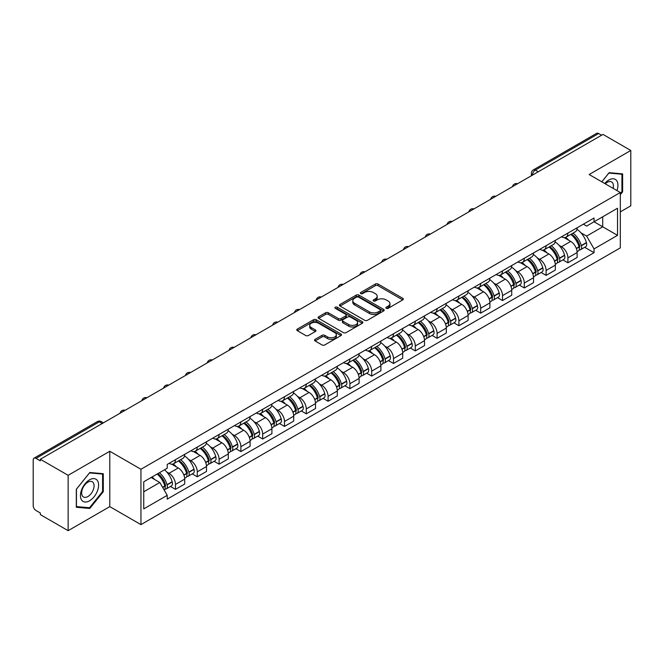 <?xml version="1.0" encoding="UTF-8"?>
<svg xmlns="http://www.w3.org/2000/svg" width="664" height="664" viewBox="0 0 664 664"><rect width="100%" height="100%" fill="white"/><g stroke="black" fill="none" stroke-linecap="round" stroke-linejoin="round"><path stroke-width="1" d="M386.265 308.32A1.361 0.78 0 0 0 388.183 308.32L402.757 299.904A1.942 1.121 0 0 0 403.33 299.107A1.942 1.121 0 0 0 402.757 298.319L378.065 284.059A1.942 1.121 0 0 0 375.326 284.059L360.751 292.475A1.361 0.78 0 0 0 360.353 293.031A1.361 0.78 0 0 0 360.751 293.588A1.361 0.78 0 0 0 362.668 293.588L364.553 292.5A6.208 3.586 0 0 1 373.334 292.5L375.392 293.687A6.208 3.586 0 0 1 377.21 296.219A6.208 3.586 0 0 1 375.392 298.758L373.508 299.846A1.361 0.78 0 0 0 373.11 300.402A1.361 0.78 0 0 0 373.508 300.95A1.361 0.78 0 0 0 375.426 300.95L377.318 299.862A6.208 3.586 0 0 1 386.091 299.862L388.149 301.049A6.208 3.586 0 0 1 389.967 303.589A6.208 3.586 0 0 1 388.149 306.121L386.265 307.208A1.361 0.78 0 0 0 385.867 307.764A1.361 0.78 0 0 0 386.265 308.32L386.265 307.208M315.101 339.346A1.942 1.121 0 0 0 314.537 340.134A1.942 1.121 0 0 0 315.101 340.931L322.032 344.931A1.942 1.121 0 0 0 324.771 344.931L340.964 335.586A1.942 1.121 0 0 0 341.528 334.789A1.942 1.121 0 0 0 340.964 334L316.272 319.741A1.942 1.121 0 0 0 313.524 319.741L297.339 329.087A1.942 1.121 0 0 0 296.767 329.883A1.942 1.121 0 0 0 297.339 330.672L305.706 335.503A1.942 1.121 0 0 0 308.453 335.503L315.375 331.502A1.942 1.121 0 0 0 315.948 330.713A1.942 1.121 0 0 0 315.375 329.917L311.225 327.526A5.188 2.996 0 0 1 309.706 325.401A5.188 2.996 0 0 1 312.91 322.638A5.188 2.996 0 0 1 318.562 323.285L334.822 332.672A5.188 2.996 0 0 1 336.341 334.789A5.188 2.996 0 0 1 333.137 337.561A5.188 2.996 0 0 1 327.485 336.905L324.771 335.345A1.942 1.121 0 0 0 322.032 335.345L315.101 339.346L315.101 340.931M140.951 469.265L109.784 451.271L68.143 475.316L40.33 459.264L602.987 134.41L630.8 150.471L589.151 174.516L620.317 192.51L140.951 469.265L140.951 524.618L620.317 247.863L620.317 192.51M364.694 320.297A1.942 1.121 0 0 0 367.441 320.297L383.626 310.951A1.942 1.121 0 0 0 384.19 310.163A1.942 1.121 0 0 0 383.626 309.366L358.933 295.115A1.942 1.121 0 0 0 356.186 295.115L340.001 304.461A1.942 1.121 0 0 0 339.428 305.249A1.942 1.121 0 0 0 340.001 306.038L364.694 320.297M335.81 308.611A1.361 0.78 0 0 1 337.188 308.801L337.188 307.191L362.295 321.683A1.942 1.121 0 0 1 362.859 322.472A1.942 1.121 0 0 1 362.295 323.268L346.102 332.614A1.942 1.121 0 0 1 343.363 332.614L318.67 318.355L318.67 316.769A1.942 1.121 0 0 0 318.097 317.566A1.942 1.121 0 0 0 318.67 318.355M318.67 316.769L325.601 312.769A1.942 1.121 0 0 1 328.34 312.769L338.358 318.554A1.942 1.121 0 0 0 341.097 318.554L345.695 315.898A1.942 1.121 0 0 0 346.259 315.109A1.942 1.121 0 0 0 345.695 314.321L335.27 308.295A1.361 0.78 0 0 1 334.872 307.747A1.361 0.78 0 0 1 335.71 307.017A1.361 0.78 0 0 1 337.188 307.191M68.143 475.316L68.143 530.669L40.33 514.617L40.33 512.998L35.997 510.5A3.951 2.282 -120 0 1 33.2 505.661L33.2 459.986A3.951 2.282 -120 0 1 34.022 458.177L97.326 421.623A3.951 2.282 60 0 1 99.301 421.823L35.997 458.376A3.951 2.282 -120 0 0 34.022 458.177M620.317 211.874L630.8 205.823L630.8 150.471M68.143 530.669L109.784 506.624L140.951 524.618M40.33 459.264L40.33 460.874L35.997 458.376M538.28 171.768L535.35 170.075A3.951 2.282 60 0 0 533.366 169.884L596.679 133.331A3.951 2.282 60 0 1 598.654 133.522L535.35 170.075A3.951 2.282 120 0 0 532.553 174.914L532.553 175.08M601.592 135.215L598.654 133.522M567.911 233.097A9.088 5.246 60 0 1 566.027 237.172L575.248 231.852A9.088 5.246 -120 0 0 577.132 227.769M559.154 245.389L561.478 246.734A9.088 5.246 60 0 1 567.911 257.864L577.132 252.536A9.088 5.246 -120 0 0 570.708 241.406L564.101 237.596M577.132 252.536L577.132 257.466L567.911 262.786L562.906 259.898M566.027 237.172A9.088 5.246 60 0 1 561.553 236.766M567.911 257.864L567.911 262.786M546.107 245.68A9.088 5.246 60 0 1 544.223 249.764L553.452 244.435A9.088 5.246 -120 0 0 555.328 240.36M541.102 272.489L546.107 275.377L555.328 270.049L555.328 265.127A9.088 5.246 -120 0 0 548.904 253.988L542.297 250.179M544.223 249.764A9.088 5.246 60 0 1 539.749 249.349M537.35 257.972L539.683 259.317A9.088 5.246 60 0 1 546.107 270.456L546.107 275.377M524.303 258.271A9.088 5.246 60 0 1 522.419 262.346L531.648 257.026A9.088 5.246 -120 0 0 533.532 252.942M519.306 285.072L524.303 287.96L533.532 282.64L533.532 277.718A9.088 5.246 -120 0 0 527.1 266.579L520.501 262.77M522.419 262.346A9.088 5.246 60 0 1 517.945 261.94M515.554 270.563L517.879 271.908A9.088 5.246 60 0 1 524.303 283.038L524.303 287.96M502.507 270.854A9.088 5.246 60 0 1 500.623 274.938L509.844 269.609A9.088 5.246 -120 0 0 511.728 265.534M497.502 297.663L502.507 300.551L511.728 295.223L511.728 290.301A9.088 5.246 -120 0 0 505.296 279.171L498.697 275.352M500.623 274.938A9.088 5.246 60 0 1 496.141 274.531M493.75 283.146L496.074 284.491A9.088 5.246 60 0 1 502.507 295.629L502.507 300.551M480.703 283.445A9.088 5.246 60 0 1 478.819 287.52L488.04 282.2A9.088 5.246 -120 0 0 489.924 278.116M475.698 310.246L480.703 313.134L489.924 307.814L489.924 302.892A9.088 5.246 -120 0 0 483.5 291.753L476.893 287.944M478.819 287.52A9.088 5.246 60 0 1 474.345 287.114M471.946 295.737L474.27 297.082A9.088 5.246 60 0 1 480.703 308.212L480.703 313.134M458.899 296.028A9.088 5.246 60 0 1 457.015 300.111L466.244 294.783A9.088 5.246 -120 0 0 468.12 290.707M453.894 322.837L458.899 325.725L468.12 320.397L468.12 315.475A9.088 5.246 -120 0 0 461.696 304.344L455.089 300.526M457.015 300.111A9.088 5.246 60 0 1 452.541 299.705M450.142 308.32L452.466 309.665A9.088 5.246 60 0 1 458.899 320.803L458.899 325.725M437.095 308.619A9.088 5.246 60 0 1 435.211 312.702L444.44 307.374A9.088 5.246 -120 0 0 446.324 303.29M432.098 335.42L437.095 338.308L446.324 332.988L446.324 328.066A9.088 5.246 -120 0 0 439.892 316.927L433.293 313.118M435.211 312.702A9.088 5.246 60 0 1 430.737 312.287M428.346 320.911L430.67 322.256A9.088 5.246 60 0 1 437.095 333.386L437.095 338.308M415.299 321.202A9.088 5.246 60 0 1 413.415 325.285L422.636 319.957A9.088 5.246 -120 0 0 424.52 315.881M410.294 348.011L415.299 350.899L424.52 345.57L424.52 340.649A9.088 5.246 -120 0 0 418.088 329.518L411.489 325.7M413.415 325.285A9.088 5.246 60 0 1 408.933 324.879M406.542 333.502L408.866 334.839A9.088 5.246 60 0 1 415.299 345.977L415.299 350.899M393.495 333.793A9.088 5.246 60 0 1 391.611 337.876L400.832 332.548A9.088 5.246 -120 0 0 402.716 328.464M388.49 360.602L393.495 363.482L402.716 358.162L402.716 353.24A9.088 5.246 -120 0 0 396.292 342.101L389.685 338.291M391.611 337.876A9.088 5.246 60 0 1 387.137 337.461M384.738 346.085L387.062 347.43A9.088 5.246 60 0 1 393.495 358.56L393.495 363.482M371.691 346.376A9.088 5.246 60 0 1 369.806 350.459L379.028 345.139A9.088 5.246 -120 0 0 380.912 341.055M366.686 373.185L371.691 376.073L380.912 370.744L380.912 365.822A9.088 5.246 -120 0 0 374.488 354.692L367.881 350.882M369.806 350.459A9.088 5.246 60 0 1 365.333 350.053M362.934 358.676L365.258 360.012A9.088 5.246 60 0 1 371.691 371.151L371.691 376.073M349.887 358.967A9.088 5.246 60 0 1 348.002 363.05L357.232 357.722A9.088 5.246 -120 0 0 359.116 353.638M344.89 385.776L349.887 388.664L359.116 383.336L359.116 378.414A9.088 5.246 -120 0 0 352.684 367.275L346.085 363.465M348.002 363.05A9.088 5.246 60 0 1 343.529 362.635M341.138 371.259L343.462 372.604A9.088 5.246 60 0 1 349.887 383.742L349.887 388.664M328.082 371.558A9.088 5.246 60 0 1 326.207 375.633L335.428 370.313A9.088 5.246 -120 0 0 337.312 366.229M323.086 398.358L328.091 401.247L337.312 395.918L337.312 390.996A9.088 5.246 -120 0 0 330.879 379.866L324.281 376.056M326.207 375.633A9.088 5.246 60 0 1 321.725 375.226M319.334 383.85L321.658 385.186A9.088 5.246 60 0 1 328.091 396.325L328.091 401.247M306.287 384.141A9.088 5.246 60 0 1 304.402 388.224L313.624 382.896A9.088 5.246 -120 0 0 315.508 378.812M301.282 410.95L306.287 413.838L315.508 408.509L315.508 403.587A9.088 5.246 -120 0 0 309.084 392.449L302.477 388.639M304.402 388.224A9.088 5.246 60 0 1 299.929 387.809M297.53 396.433L299.854 397.777A9.088 5.246 60 0 1 306.287 408.916L306.287 413.838M284.482 396.732A9.088 5.246 60 0 1 282.598 400.807L291.82 395.487A9.088 5.246 -120 0 0 293.704 391.403M279.478 423.532L284.482 426.421L293.704 421.101L293.704 416.179A9.088 5.246 -120 0 0 287.28 405.04L280.673 401.23M282.598 400.807A9.088 5.246 60 0 1 278.125 400.4M275.726 409.024L278.05 410.369A9.088 5.246 60 0 1 284.482 421.499L284.482 426.421M262.678 409.314A9.088 5.246 60 0 1 260.794 413.398L270.024 408.069A9.088 5.246 -120 0 0 271.908 403.994M257.682 436.124L262.678 439.012L271.908 433.683L271.908 428.761A9.088 5.246 -120 0 0 265.476 417.631L258.877 413.813M260.794 413.398A9.088 5.246 60 0 1 256.321 412.983M253.93 421.607L256.254 422.951A9.088 5.246 60 0 1 262.678 434.09L262.678 439.012M240.874 421.906A9.088 5.246 60 0 1 238.998 425.981L248.22 420.661A9.088 5.246 -120 0 0 250.104 416.577M235.878 448.706L240.883 451.595L250.104 446.274L250.104 441.352A9.088 5.246 -120 0 0 243.671 430.214L237.073 426.404M238.998 425.981A9.088 5.246 60 0 1 234.517 425.574M232.126 434.198L234.45 435.542A9.088 5.246 60 0 1 240.883 446.673L240.883 451.595M219.078 434.488A9.088 5.246 60 0 1 217.194 438.572L226.416 433.243A9.088 5.246 -120 0 0 228.3 429.168M214.074 461.297L219.078 464.186L228.3 458.857L228.3 453.935A9.088 5.246 -120 0 0 221.876 442.805L215.269 438.987M217.194 438.572A9.088 5.246 60 0 1 212.721 438.165M210.322 446.781L212.646 448.125A9.088 5.246 60 0 1 219.078 459.264L219.078 464.186M197.274 447.079A9.088 5.246 60 0 1 195.39 451.163L204.612 445.834A9.088 5.246 -120 0 0 206.496 441.751M192.269 473.88L197.274 476.769L206.496 471.448L206.496 466.526A9.088 5.246 -120 0 0 200.071 455.388L193.465 451.578M195.39 451.163A9.088 5.246 60 0 1 190.917 450.748M188.518 459.372L190.842 460.716A9.088 5.246 60 0 1 197.274 471.847L197.274 476.769M175.47 459.662A9.088 5.246 60 0 1 173.586 463.746L182.816 458.417A9.088 5.246 -120 0 0 184.7 454.342M170.474 486.471L175.47 489.36L184.7 484.031L184.7 479.109A9.088 5.246 -120 0 0 178.267 467.979L171.669 464.161M173.586 463.746A9.088 5.246 60 0 1 169.112 463.339M166.714 471.963L169.046 473.299A9.088 5.246 60 0 1 175.47 484.438L175.47 489.36M583.349 224.175L586.636 226.075L617.52 208.239L602.713 216.796L602.713 226.797L586.636 236.077L580.958 232.798M143.748 491.783L159.816 482.504L167.228 495.327L143.748 508.881L143.748 481.774L167.228 468.22L167.228 464.426L594.048 218.008L594.048 221.801L617.52 235.355L594.048 248.909L586.636 236.077M617.52 208.239L617.52 235.355M167.228 495.327L167.228 499.12L594.048 252.702L594.048 248.909M620.317 194.726L622.624 191.855L622.624 173.877L609.137 172.673L601.791 181.811M109.784 451.271L109.784 506.624M76.319 507.263L89.798 508.466L103.285 491.692L103.285 473.714L89.798 472.502L76.319 489.285L76.319 507.263M159.816 482.504L151.151 477.499M584.71 247.315L594.048 252.702M621.927 191.456L622.624 191.855M88.378 507.645L89.798 508.466M102.588 491.285L103.285 491.692M386.805 308.511L388.149 307.731A6.208 3.586 0 0 0 389.967 305.199L389.967 303.589M377.21 296.219L377.21 297.837A6.208 3.586 0 0 1 375.392 300.369L374.048 301.141M402.733 299.921L378.065 285.678A1.942 1.121 0 0 0 375.326 285.678L361.291 293.778M383.601 310.968L358.933 296.725A1.942 1.121 0 0 0 356.186 296.725L340.026 306.054M380.198 310.711A1.361 0.78 0 0 0 380.596 310.163A1.361 0.78 0 0 0 380.198 309.607L358.518 297.09A1.361 0.78 0 0 0 356.601 297.09L354.609 298.236A6.208 3.586 0 0 0 352.791 300.775A6.208 3.586 0 0 0 354.609 303.307L369.425 311.864A6.208 3.586 0 0 0 378.206 311.864L380.198 310.711L380.198 312.329A1.361 0.78 0 0 0 380.596 311.773L380.596 310.163M352.791 300.775L352.791 302.386A6.208 3.586 0 0 0 354.609 304.925L354.609 303.307M380.198 312.329L378.206 313.474A6.208 3.586 0 0 1 369.425 313.474L354.609 304.925M318.695 318.371L325.601 314.387L325.601 312.769M346.259 315.109L346.259 316.72A1.942 1.121 0 0 1 345.695 317.517L341.097 320.172A1.942 1.121 0 0 1 338.358 320.172L328.34 314.387A1.942 1.121 0 0 0 325.601 314.387M337.188 308.801L362.27 323.285M348.749 324.555A5.188 2.996 0 0 0 354.402 325.202A5.188 2.996 0 0 0 357.606 322.438A5.188 2.996 0 0 0 356.087 320.314L350.36 317.01A1.942 1.121 0 0 0 347.612 317.01L343.022 319.666A1.942 1.121 0 0 0 342.45 320.455A1.942 1.121 0 0 0 343.022 321.252L348.749 324.555L348.749 326.165A5.188 2.996 0 0 0 354.402 326.821A5.188 2.996 0 0 0 357.606 324.049L357.606 322.438M342.45 320.455L342.45 322.073A1.942 1.121 0 0 0 343.022 322.862L343.022 321.252M348.749 326.165L343.022 322.862M336.341 334.789L336.341 336.407A5.188 2.996 0 0 1 333.137 339.171A5.188 2.996 0 0 1 327.485 338.524L324.771 336.955A1.942 1.121 0 0 0 322.032 336.955L315.126 340.947M309.706 325.401L309.706 327.02A5.188 2.996 0 0 0 311.225 329.137L311.225 327.526M315.375 329.917L315.375 331.502L311.225 329.137M340.939 335.594L316.272 321.359A1.942 1.121 0 0 0 313.524 321.359L297.364 330.689L297.339 329.087M571.339 234.11A12.45 7.188 60 0 1 571.405 234.143A12.45 7.188 60 0 1 579.597 245.315L579.672 245.572A2.424 1.394 60 0 1 579.29 247.473A2.424 1.394 60 0 1 579.232 247.506M570.799 234.425A15.023 8.673 60 0 1 579.049 246.817L579.124 247.074A4.988 2.88 60 0 1 578.336 250.992L577.099 251.706M579.191 249.888A4.988 2.88 -120 0 0 580.568 249.697A4.988 2.88 -120 0 0 581.357 245.78L581.29 245.522A15.023 8.673 -120 0 0 573.032 233.13M576.941 229.362A15.023 8.673 60 0 1 586.387 242.576L586.461 242.833A4.988 2.88 60 0 1 585.673 246.759L580.568 249.697M565.67 237.347A15.023 8.673 60 0 1 568.807 240.31M576.111 240.335L578.029 241.439M616.956 190.568A12.848 7.42 120 0 0 616.723 180.708A12.848 7.42 120 0 0 604.746 183.513M613.113 188.352A8.798 5.08 120 0 0 612.59 182.832A8.798 5.08 120 0 0 611.602 181.919A8.798 5.08 120 0 0 605.277 183.82M601.816 181.828L608.855 173.072L621.927 174.234L621.927 191.655L620.317 193.656M621.056 173.736L621.927 174.234M97.392 480.537A12.848 7.42 120 0 0 84.984 483.865A12.848 7.42 120 0 0 81.655 500.116A12.848 7.42 120 0 0 94.064 496.788A12.848 7.42 120 0 0 97.392 480.537M93.25 482.67A8.798 5.08 120 0 0 92.263 481.757A8.798 5.08 120 0 0 84.079 485.857A8.798 5.08 120 0 0 82.485 496.074A8.798 5.08 120 0 0 83.473 496.987A8.798 5.08 120 0 0 91.657 492.887A8.798 5.08 120 0 0 93.25 482.67M89.524 507.752L76.451 506.582L76.451 489.161L89.524 472.901L102.588 474.071L102.588 491.493L89.524 507.752M101.725 473.573L102.588 474.071M549.535 246.693A12.45 7.188 60 0 1 549.601 246.734A12.45 7.188 60 0 1 557.793 257.906L557.868 258.163A2.424 1.394 60 0 1 557.486 260.064A2.424 1.394 60 0 1 557.428 260.089M548.995 247.008A15.023 8.673 60 0 1 557.245 259.4L557.32 259.657A4.988 2.88 60 0 1 556.532 263.583L555.295 264.297M557.386 262.479A4.988 2.88 -120 0 0 558.773 262.288A4.988 2.88 -120 0 0 559.561 258.371L559.486 258.113A15.023 8.673 -120 0 0 551.228 245.721M555.145 241.953A15.023 8.673 60 0 1 564.583 255.167L564.657 255.424A4.988 2.88 60 0 1 563.869 259.342L558.773 262.288M543.874 249.938A15.023 8.673 60 0 1 547.011 252.901M554.307 252.918L556.224 254.022M527.739 259.284A12.45 7.188 60 0 1 527.797 259.317A12.45 7.188 60 0 1 535.989 270.489L536.064 270.746A2.424 1.394 60 0 1 535.682 272.647A2.424 1.394 60 0 1 535.632 272.68M527.191 259.599A15.023 8.673 60 0 1 535.45 271.991L535.524 272.248A4.988 2.88 60 0 1 534.736 276.166L533.491 276.88M535.582 275.062A4.988 2.88 -120 0 0 536.969 274.879A4.988 2.88 -120 0 0 537.757 270.953L537.682 270.696A15.023 8.673 -120 0 0 529.432 258.304M533.341 254.536A15.023 8.673 60 0 1 542.787 267.75L542.861 268.015A4.988 2.88 60 0 1 542.073 271.933L536.969 274.879M522.07 262.521A15.023 8.673 60 0 1 525.207 265.484M532.511 265.509L534.42 266.613M505.935 271.866A12.45 7.188 60 0 1 506.001 271.908A12.45 7.188 60 0 1 514.193 283.08L514.26 283.337A2.424 1.394 60 0 1 513.878 285.238A2.424 1.394 60 0 1 513.828 285.263M505.387 272.182A15.023 8.673 60 0 1 513.645 284.574L513.72 284.831A4.988 2.88 60 0 1 512.932 288.757L511.687 289.471M513.787 287.653A4.988 2.88 -120 0 0 515.164 287.462A4.988 2.88 -120 0 0 515.953 283.545L515.878 283.287A15.023 8.673 -120 0 0 507.628 270.895M511.537 267.127A15.023 8.673 60 0 1 520.983 280.341L521.057 280.598A4.988 2.88 60 0 1 520.269 284.516L515.164 287.462M500.266 275.112A15.023 8.673 60 0 1 503.403 278.075M510.707 278.091L512.625 279.195M484.131 284.458A12.45 7.188 60 0 1 484.197 284.491A12.45 7.188 60 0 1 492.389 295.663L492.464 295.92A2.424 1.394 60 0 1 492.082 297.829A2.424 1.394 60 0 1 492.024 297.854M483.591 284.773A15.023 8.673 60 0 1 491.841 297.165L491.916 297.422A4.988 2.88 60 0 1 491.128 301.34L489.891 302.054M491.982 300.236A4.988 2.88 -120 0 0 493.36 300.053A4.988 2.88 -120 0 0 494.149 296.127L494.082 295.87A15.023 8.673 -120 0 0 485.824 283.478M489.733 279.71A15.023 8.673 60 0 1 499.179 292.932L499.253 293.189A4.988 2.88 60 0 1 498.465 297.107L493.36 300.053M478.462 287.703A15.023 8.673 60 0 1 481.599 290.658M488.903 290.683L490.82 291.786M462.327 297.04A12.45 7.188 60 0 1 462.393 297.082A12.45 7.188 60 0 1 470.585 308.254L470.66 308.511A2.424 1.394 60 0 1 470.278 310.412A2.424 1.394 60 0 1 470.22 310.445M461.787 297.356A15.023 8.673 60 0 1 470.037 309.748L470.112 310.013A4.988 2.88 60 0 1 469.324 313.931L468.087 314.645M470.178 312.827A4.988 2.88 -120 0 0 471.564 312.636A4.988 2.88 -120 0 0 472.353 308.718L472.278 308.461A15.023 8.673 -120 0 0 464.02 296.069M467.937 292.301A15.023 8.673 60 0 1 477.374 305.515L477.449 305.772A4.988 2.88 60 0 1 476.661 309.69L471.564 312.636M456.666 300.286A15.023 8.673 60 0 1 459.803 303.249M467.099 303.265L469.016 304.378M440.531 309.632A12.45 7.188 60 0 1 440.589 309.665A12.45 7.188 60 0 1 448.781 320.837L448.856 321.102A2.424 1.394 60 0 1 448.474 323.003A2.424 1.394 60 0 1 448.424 323.028M439.983 309.947A15.023 8.673 60 0 1 448.241 322.339L448.308 322.596A4.988 2.88 60 0 1 447.528 326.514L446.283 327.236M448.374 325.41A4.988 2.88 -120 0 0 449.76 325.227A4.988 2.88 -120 0 0 450.549 321.31L450.474 321.044A15.023 8.673 -120 0 0 442.216 308.652M446.133 304.892A15.023 8.673 60 0 1 455.579 318.106L455.645 318.363A4.988 2.88 60 0 1 454.865 322.281L449.76 325.227M434.862 312.877A15.023 8.673 60 0 1 437.999 315.832M445.303 315.856L447.212 316.96M418.727 322.214A12.45 7.188 60 0 1 418.793 322.256A12.45 7.188 60 0 1 426.985 333.428L427.052 333.685A2.424 1.394 60 0 1 426.67 335.586A2.424 1.394 60 0 1 426.62 335.619M418.179 322.53A15.023 8.673 60 0 1 426.437 334.93L426.512 335.187A4.988 2.88 60 0 1 425.724 339.105L424.479 339.819M426.579 338.001A4.988 2.88 -120 0 0 427.956 337.81A4.988 2.88 -120 0 0 428.745 333.892L428.67 333.635A15.023 8.673 -120 0 0 420.42 321.243M424.329 317.475A15.023 8.673 60 0 1 433.775 330.689L433.849 330.946A4.988 2.88 60 0 1 433.061 334.863L427.956 337.81M413.058 325.46A15.023 8.673 60 0 1 416.195 328.423M423.499 328.439L425.416 329.551M396.923 334.805A12.45 7.188 60 0 1 396.989 334.839A12.45 7.188 60 0 1 405.181 346.019L405.256 346.276A2.424 1.394 60 0 1 404.874 348.177A2.424 1.394 60 0 1 404.816 348.202M396.383 335.121A15.023 8.673 60 0 1 404.633 347.513L404.708 347.77A4.988 2.88 60 0 1 403.919 351.688L402.674 352.41M404.774 350.584A4.988 2.88 -120 0 0 406.152 350.401A4.988 2.88 -120 0 0 406.941 346.483L406.874 346.226A15.023 8.673 -120 0 0 398.616 333.826M402.525 330.066A15.023 8.673 60 0 1 411.971 343.28L412.045 343.537A4.988 2.88 60 0 1 411.257 347.455L406.152 350.401M391.254 338.051A15.023 8.673 60 0 1 394.391 341.005M401.695 341.03L403.612 342.134M375.118 347.397A12.45 7.188 60 0 1 375.185 347.43A12.45 7.188 60 0 1 383.377 358.601L383.452 358.859A2.424 1.394 60 0 1 383.07 360.759A2.424 1.394 60 0 1 383.012 360.793M374.579 347.704A15.023 8.673 60 0 1 382.829 360.104L382.904 360.361A4.988 2.88 60 0 1 382.115 364.279L380.879 364.993M382.97 363.175A4.988 2.88 -120 0 0 384.356 362.984A4.988 2.88 -120 0 0 385.145 359.066L385.07 358.809A15.023 8.673 -120 0 0 376.812 346.417M380.729 342.649A15.023 8.673 60 0 1 390.166 355.862L390.241 356.12A4.988 2.88 60 0 1 389.453 360.037L384.356 362.984M369.458 350.633A15.023 8.673 60 0 1 372.587 353.597M379.891 353.613L381.808 354.725M353.323 359.979A12.45 7.188 60 0 1 353.381 360.012A12.45 7.188 60 0 1 361.573 371.193L361.648 371.45A2.424 1.394 60 0 1 361.266 373.351A2.424 1.394 60 0 1 361.216 373.375M352.775 360.295A15.023 8.673 60 0 1 361.033 372.687L361.1 372.944A4.988 2.88 60 0 1 360.311 376.861L359.075 377.584M361.166 375.758A4.988 2.88 -120 0 0 362.552 375.575A4.988 2.88 -120 0 0 363.341 371.657L363.266 371.4A15.023 8.673 -120 0 0 355.008 359M358.925 355.24A15.023 8.673 60 0 1 368.371 368.454L368.437 368.711A4.988 2.88 60 0 1 367.648 372.628L362.552 375.575M347.654 363.225A15.023 8.673 60 0 1 350.791 366.188M358.095 366.204L360.004 367.308M331.519 372.57A12.45 7.188 60 0 1 331.577 372.604A12.45 7.188 60 0 1 339.777 383.775L339.843 384.033A2.424 1.394 60 0 1 339.462 385.933A2.424 1.394 60 0 1 339.412 385.967M330.971 372.886A15.023 8.673 60 0 1 339.229 385.278L339.304 385.535A4.988 2.88 60 0 1 338.515 389.453L337.271 390.166M339.37 388.349A4.988 2.88 -120 0 0 340.748 388.158A4.988 2.88 -120 0 0 341.537 384.24L341.462 383.983A15.023 8.673 -120 0 0 333.212 371.591M337.121 367.823A15.023 8.673 60 0 1 346.567 381.036L346.641 381.294A4.988 2.88 60 0 1 345.853 385.22L340.748 388.158M325.85 375.807A15.023 8.673 60 0 1 328.987 378.771M336.291 378.795L338.208 379.899M309.714 385.153A12.45 7.188 60 0 1 309.781 385.195A12.45 7.188 60 0 1 317.973 396.366L318.048 396.624A2.424 1.394 60 0 1 317.666 398.524A2.424 1.394 60 0 1 317.608 398.549M309.175 385.469A15.023 8.673 60 0 1 317.425 397.861L317.5 398.118A4.988 2.88 60 0 1 316.711 402.035L315.466 402.757M317.566 400.94A4.988 2.88 -120 0 0 318.944 400.749A4.988 2.88 -120 0 0 319.733 396.831L319.666 396.574A15.023 8.673 -120 0 0 311.408 384.182M315.317 380.414A15.023 8.673 60 0 1 324.762 393.627L324.837 393.885A4.988 2.88 60 0 1 324.049 397.802L318.944 400.749M304.046 388.398A15.023 8.673 60 0 1 307.183 391.362M314.487 391.378L316.404 392.482M287.91 397.744A12.45 7.188 60 0 1 287.977 397.777A12.45 7.188 60 0 1 296.169 408.949L296.244 409.207A2.424 1.394 60 0 1 295.862 411.107A2.424 1.394 60 0 1 295.804 411.14M287.371 398.06A15.023 8.673 60 0 1 295.621 410.452L295.696 410.709A4.988 2.88 60 0 1 294.907 414.626L293.671 415.34M295.762 413.523A4.988 2.88 -120 0 0 297.148 413.332A4.988 2.88 -120 0 0 297.937 409.414L297.862 409.157A15.023 8.673 -120 0 0 289.604 396.765M293.521 392.997A15.023 8.673 60 0 1 302.958 406.21L303.033 406.476A4.988 2.88 60 0 1 302.244 410.393L297.148 413.332M282.25 400.981A15.023 8.673 60 0 1 285.379 403.944M292.683 403.969L294.6 405.073M266.115 410.327A12.45 7.188 60 0 1 266.173 410.369A12.45 7.188 60 0 1 274.365 421.54L274.439 421.798A2.424 1.394 60 0 1 274.058 423.698A2.424 1.394 60 0 1 274.008 423.723M265.567 410.642A15.023 8.673 60 0 1 273.825 423.034L273.892 423.292A4.988 2.88 60 0 1 273.103 427.218L271.866 427.931M273.958 426.114A4.988 2.88 -120 0 0 275.344 425.923A4.988 2.88 -120 0 0 276.133 422.005L276.058 421.748A15.023 8.673 -120 0 0 267.799 409.356M271.717 405.588A15.023 8.673 60 0 1 281.162 418.801L281.229 419.059A4.988 2.88 60 0 1 280.44 422.976L275.344 425.923M260.446 413.572A15.023 8.673 60 0 1 263.583 416.536M270.887 416.552L272.796 417.656M244.311 422.918A12.45 7.188 60 0 1 244.369 422.951A12.45 7.188 60 0 1 252.569 434.123L252.635 434.38A2.424 1.394 60 0 1 252.254 436.281A2.424 1.394 60 0 1 252.204 436.314M243.763 423.234A15.023 8.673 60 0 1 252.021 435.625L252.096 435.883A4.988 2.88 60 0 1 251.307 439.8L250.062 440.514M252.162 438.696A4.988 2.88 -120 0 0 253.54 438.514A4.988 2.88 -120 0 0 254.329 434.588L254.254 434.331A15.023 8.673 -120 0 0 246.004 421.939M249.913 418.171A15.023 8.673 60 0 1 259.358 431.392L259.433 431.65A4.988 2.88 60 0 1 258.645 435.567L253.54 438.514M238.642 426.155A15.023 8.673 60 0 1 241.779 429.118M249.083 429.143L251 430.247M222.506 435.501A12.45 7.188 60 0 1 222.573 435.542A12.45 7.188 60 0 1 230.765 446.714L230.84 446.972A2.424 1.394 60 0 1 230.458 448.872A2.424 1.394 60 0 1 230.4 448.897M221.967 435.816A15.023 8.673 60 0 1 230.217 448.208L230.292 448.474A4.988 2.88 60 0 1 229.503 452.391L228.258 453.105M230.358 451.288A4.988 2.88 -120 0 0 231.736 451.097A4.988 2.88 -120 0 0 232.524 447.179L232.458 446.922A15.023 8.673 -120 0 0 224.2 434.53M228.109 430.762A15.023 8.673 60 0 1 237.554 443.975L237.629 444.233A4.988 2.88 60 0 1 236.841 448.15L231.736 451.097M216.837 438.746A15.023 8.673 60 0 1 219.975 441.709M227.279 441.726L229.196 442.838M200.702 448.092A12.45 7.188 60 0 1 200.769 448.125A12.45 7.188 60 0 1 208.961 459.297L209.035 459.563A2.424 1.394 60 0 1 208.654 461.463A2.424 1.394 60 0 1 208.596 461.488M200.163 448.407A15.023 8.673 60 0 1 208.413 460.799L208.488 461.057A4.988 2.88 60 0 1 207.699 464.974L206.462 465.696M208.554 463.87A4.988 2.88 -120 0 0 209.94 463.688A4.988 2.88 -120 0 0 210.729 459.77L210.654 459.505A15.023 8.673 -120 0 0 202.395 447.113M206.313 443.353A15.023 8.673 60 0 1 215.75 456.566L215.825 456.824A4.988 2.88 60 0 1 215.036 460.741L209.94 463.688M195.042 451.337A15.023 8.673 60 0 1 198.171 454.292M205.475 454.317L207.392 455.421M178.906 460.675A12.45 7.188 60 0 1 178.965 460.716A12.45 7.188 60 0 1 187.157 471.888L187.231 472.145A2.424 1.394 60 0 1 186.85 474.046A2.424 1.394 60 0 1 186.792 474.079M178.359 460.99A15.023 8.673 60 0 1 186.617 473.39L186.684 473.648A4.988 2.88 60 0 1 185.895 477.565L184.658 478.279M186.75 476.461A4.988 2.88 -120 0 0 188.136 476.271A4.988 2.88 -120 0 0 188.925 472.353L188.85 472.096A15.023 8.673 -120 0 0 180.591 459.704M184.509 455.936A15.023 8.673 60 0 1 193.954 469.149L194.021 469.406A4.988 2.88 60 0 1 193.232 473.324L188.136 476.271M173.238 463.92A15.023 8.673 60 0 1 176.375 466.883M183.679 466.9L185.588 468.012M157.775 473.673A12.45 7.188 60 0 1 165.361 484.479L165.427 484.737A2.424 1.394 60 0 1 165.045 486.637A2.424 1.394 60 0 1 164.996 486.662M157.144 474.038A15.023 8.673 60 0 1 164.813 485.973L164.888 486.231A4.988 2.88 60 0 1 164.199 490.09M164.954 489.044A4.988 2.88 -120 0 0 166.332 488.862A4.988 2.88 -120 0 0 167.12 484.944L167.046 484.687A15.023 8.673 -120 0 0 159.377 472.751M164.481 469.805A15.023 8.673 60 0 1 172.15 481.74L172.225 481.998A4.988 2.88 60 0 1 171.436 485.915L166.332 488.862M152.039 476.984A15.023 8.673 60 0 1 154.571 479.466M161.875 479.491L163.792 480.595M532.694 174.997L532.553 174.914A3.951 2.282 0 0 1 531.391 173.304L531.391 175.744M197.274 471.847L206.496 466.526M219.078 459.264L228.3 453.935M240.883 446.673L250.104 441.352M262.678 434.09L271.908 428.761M284.482 421.499L293.704 416.179M306.287 408.916L315.508 403.587M328.091 396.325L337.312 390.996M349.887 383.742L359.116 378.414M371.691 371.151L380.912 365.822M393.495 358.56L402.716 353.24M415.299 345.977L424.52 340.649M437.095 333.386L446.324 328.066M458.899 320.803L468.12 315.475M480.703 308.212L489.924 302.892M502.507 295.629L511.728 290.301M524.303 283.038L533.532 277.718M546.107 270.456L555.328 265.127M175.47 484.438L184.7 479.109M169.046 473.299L178.267 467.979M190.842 460.716L200.071 455.388M212.646 448.125L221.876 442.805M234.45 435.542L243.671 430.214M256.254 422.951L265.476 417.631M278.05 410.369L287.28 405.04M299.854 397.777L309.084 392.449M321.658 385.186L330.879 379.866M343.462 372.604L352.684 367.275M365.258 360.012L374.488 354.692M387.062 347.43L396.292 342.101M408.866 334.839L418.088 329.518M430.67 322.256L439.892 316.927M452.466 309.665L461.696 304.344M474.27 297.082L483.5 291.753M496.074 284.491L505.296 279.171M517.879 271.908L527.1 266.579M539.683 259.317L548.904 253.988M561.478 246.734L570.708 241.406M517.214 183.936A3.951 2.282 120 0 0 515.463 184.941M495.41 196.519A3.951 2.282 120 0 0 493.667 197.532M473.606 209.11A3.951 2.282 120 0 0 471.863 210.114M451.802 221.693A3.951 2.282 120 0 0 450.059 222.706M430.006 234.284A3.951 2.282 120 0 0 428.255 235.288M408.202 246.875A3.951 2.282 120 0 0 406.459 247.879M386.398 259.458A3.951 2.282 120 0 0 384.655 260.462M364.594 272.049A3.951 2.282 120 0 0 362.851 273.053M342.798 284.632A3.951 2.282 120 0 0 341.047 285.644M320.994 297.223A3.951 2.282 120 0 0 319.251 298.227M299.19 309.806A3.951 2.282 120 0 0 297.447 310.818M277.386 322.397A3.951 2.282 120 0 0 275.643 323.401M255.59 334.98A3.951 2.282 120 0 0 253.839 335.992M233.786 347.571A3.951 2.282 120 0 0 232.043 348.575M211.982 360.154A3.951 2.282 120 0 0 210.239 361.166M190.178 372.745A3.951 2.282 120 0 0 188.435 373.749M168.382 385.336A3.951 2.282 120 0 0 166.631 386.34M146.578 397.919A3.951 2.282 120 0 0 144.835 398.923M124.774 410.51A3.951 2.282 120 0 0 123.031 411.514M102.239 423.516L99.301 421.823A3.951 2.282 120 0 1 101.285 421.623A3.951 3.951 0 0 0 97.326 421.623M388.149 307.731L388.149 306.121M373.508 300.95L373.508 299.846M375.392 300.369L375.392 298.758M360.751 293.588L360.751 292.475M375.326 285.678L375.326 284.059M378.065 285.678L378.065 284.059M402.757 299.904L402.757 298.319M340.001 306.038L340.001 304.461M356.186 296.725L356.186 295.115M358.933 296.725L358.933 295.115M383.626 310.951L383.626 309.366M369.425 313.474L369.425 311.864M378.206 313.474L378.206 311.864M328.34 314.387L328.34 312.769M338.358 320.172L338.358 318.554M341.097 320.172L341.097 318.554M345.695 317.517L345.695 315.898M362.295 323.268L362.295 321.683M322.032 336.955L322.032 335.345M324.771 336.955L324.771 335.345M327.485 338.524L327.485 336.905M313.524 321.359L313.524 319.741M316.272 321.359L316.272 319.741M340.964 335.586L340.964 334M576.394 248.651L579.124 247.074M581.357 245.78L586.461 242.833M581.29 245.522L586.387 242.576M576.302 248.402L579.788 246.369M554.589 261.234L557.32 259.657M559.561 258.371L564.657 255.424M559.486 258.113L564.583 255.167M557.245 259.383L557.984 258.952M554.498 260.993L557.245 259.4M532.785 273.825L535.524 272.248M537.757 270.953L542.861 268.015M537.682 270.696L542.787 267.75M532.694 273.576L536.188 271.543M510.989 286.416L513.72 284.831M515.953 283.545L521.057 280.598M515.878 283.287L520.983 280.341M510.89 286.167L514.384 284.126M489.185 298.999L491.916 297.422M494.149 296.127L499.253 293.189M494.082 295.87L499.179 292.932M491.833 297.148L492.58 296.717M489.094 298.75L491.841 297.165M467.381 311.59L470.112 310.013M472.353 308.718L477.449 305.772M472.278 308.461L477.374 305.515M470.037 309.731L470.776 309.308M467.29 311.341L470.037 309.748M445.577 324.173L448.308 322.596M450.549 321.31L455.645 318.363M450.474 321.044L455.579 318.106M445.486 323.924L448.98 321.891M423.781 336.764L426.512 335.187M428.745 333.892L433.849 330.946M428.67 333.635L433.775 330.689M426.429 334.905L427.176 334.482M423.682 336.515L426.437 334.93M401.977 349.347L404.708 347.77M406.941 346.483L412.045 343.537M406.874 346.226L411.971 343.28M404.625 347.496L405.372 347.064M401.886 349.098L404.633 347.513M380.173 361.938L382.904 360.361M385.145 359.066L390.241 356.12M385.07 358.809L390.166 355.862M380.082 361.689L383.568 359.656M358.369 374.521L361.1 372.944M363.341 371.657L368.437 368.711M363.266 371.4L368.371 368.454M361.025 372.67L361.772 372.238M358.278 374.28L361.033 372.687M336.573 387.112L339.304 385.535M341.537 384.24L346.641 381.294M341.462 383.983L346.567 381.036M339.221 385.253L339.968 384.829M336.474 386.863L339.229 385.278M314.769 399.695L317.5 398.118M319.733 396.831L324.837 393.885M319.666 396.574L324.762 393.627M314.678 399.454L318.164 397.412M292.965 412.286L295.696 410.709M297.937 409.414L303.033 406.476M297.862 409.157L302.958 406.21M292.874 412.037L296.36 410.003M271.161 424.877L273.892 423.292M276.133 422.005L281.229 419.059M276.058 421.748L281.162 418.801M273.817 423.018L274.564 422.586M271.07 424.628L273.825 423.034M249.365 437.46L252.096 435.883M254.329 434.588L259.433 431.65M254.254 434.331L259.358 431.392M249.266 437.211L252.76 435.177M227.561 450.051L230.292 448.474M232.524 447.179L237.629 444.233M232.458 446.922L237.554 443.975M227.47 449.802L230.956 447.76M205.757 462.634L208.488 461.057M210.729 459.77L215.825 456.824M210.654 459.505L215.75 456.566M208.413 460.783L209.152 460.351M205.666 462.385L208.413 460.799M183.953 475.225L186.684 473.648M188.925 472.353L194.021 469.406M188.85 472.096L193.954 469.149M186.609 473.366L187.348 472.942M183.862 474.976L186.617 473.39M162.705 487.492L164.888 486.231M167.12 484.944L172.225 481.998M167.046 484.687L172.15 481.74M162.572 487.268L165.552 485.525M517.546 183.737A3.951 3.951 0 0 0 512.475 186.667M495.742 196.328A3.951 3.951 0 0 0 490.671 199.258M473.947 208.919A3.951 3.951 0 0 0 468.875 211.841M452.142 221.502A3.951 3.951 0 0 0 447.071 224.432M430.338 234.093A3.951 3.951 0 0 0 425.267 237.015M408.534 246.676A3.951 3.951 0 0 0 403.463 249.606M386.738 259.267A3.951 3.951 0 0 0 381.667 262.197M364.934 271.85A3.951 3.951 0 0 0 359.863 274.78M343.13 284.441A3.951 3.951 0 0 0 338.059 287.371M321.326 297.024A3.951 3.951 0 0 0 316.255 299.954M299.53 309.615A3.951 3.951 0 0 0 294.459 312.545M277.726 322.198A3.951 3.951 0 0 0 272.655 325.128M255.922 334.789A3.951 3.951 0 0 0 250.851 337.719M234.118 347.38A3.951 3.951 0 0 0 229.047 350.301M212.322 359.963A3.951 3.951 0 0 0 207.243 362.893M190.518 372.554A3.951 3.951 0 0 0 185.447 375.475M168.714 385.137A3.951 3.951 0 0 0 163.643 388.067M146.91 397.728A3.951 3.951 0 0 0 141.839 400.658M125.114 410.31A3.951 3.951 0 0 0 120.035 413.24M103.401 422.852L101.285 421.623M533.366 169.884A3.951 3.951 0 0 0 531.391 173.304"/></g></svg>
